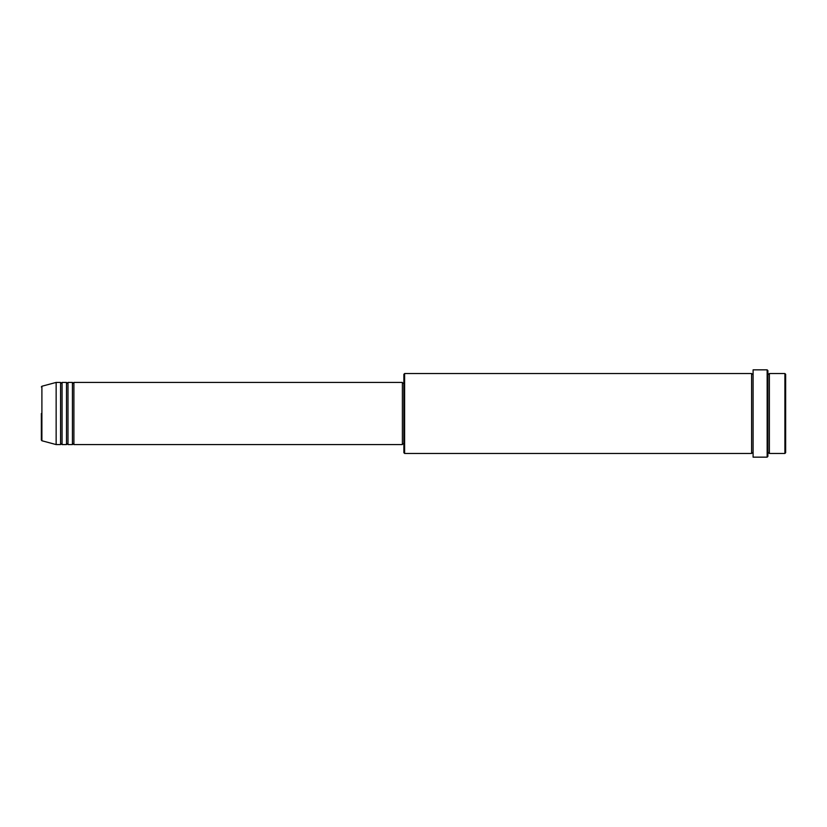 <?xml version="1.0" encoding="UTF-8"?>
<svg xmlns="http://www.w3.org/2000/svg" width="827" height="827" viewBox="0 0 827 827"><rect width="100%" height="100%" fill="white"/><g stroke="black" fill="none" stroke-linecap="round" stroke-linejoin="round"><path stroke-width="1.24" d="M41.35 413.5L41.35 440.047L41.35 413.5M73.903 382.425L73.903 444.575L402.398 444.575L402.398 382.425L73.903 382.425L73.169 383.17L72.425 382.425L72.425 444.575L67.99 444.575L67.99 382.425L72.425 382.425M66.501 382.425L66.501 444.575L62.066 444.575L62.066 382.425L66.501 382.425L67.245 383.17L67.99 382.425M60.588 382.425L60.588 444.575L56.143 444.575L56.143 382.425L60.588 382.425L61.322 383.17L62.066 382.425M784.906 373.546L785.65 374.29L785.65 452.71L784.906 453.454L784.906 373.546L769.368 373.546L769.368 453.454L784.906 453.454M404.62 453.454L403.886 452.71L403.886 374.29L404.62 373.546L404.62 453.454L751.619 453.454L751.619 373.546L752.353 374.29L753.097 373.546M767.156 369.845L767.89 370.589L767.89 456.411L767.156 457.155L767.156 369.845L753.097 369.845L753.097 457.155L767.156 457.155M56.143 382.425L41.898 386.24L41.898 440.76L41.35 440.047M767.89 373.546L768.634 374.29L769.368 373.546M402.398 443.83L403.886 443.83M41.898 440.76L56.143 444.575M404.62 373.546L751.619 373.546M402.398 383.17L403.886 383.17M751.619 453.454L752.353 452.71L753.097 453.454M769.368 453.454L768.634 452.71L767.89 453.454M62.066 444.575L61.322 443.83L60.588 444.575M67.99 444.575L67.245 443.83L66.501 444.575M73.903 444.575L73.169 443.83L72.425 444.575M41.898 386.24L41.35 386.953"/></g></svg>
